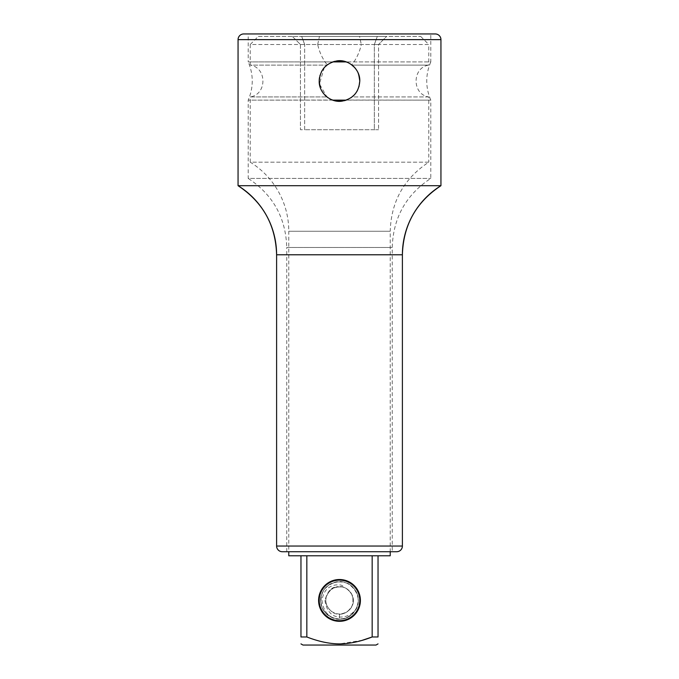 <?xml version="1.0" encoding="UTF-8"?>
<svg xmlns="http://www.w3.org/2000/svg" width="679" height="679" viewBox="0 0 679 679"><rect width="100%" height="100%" fill="white"/><g stroke="black" fill="none" stroke-linecap="round" stroke-linejoin="round"><path stroke-width="0.51" stroke-dasharray="3.4 2.55" d="M372.168 555.778L306.832 555.778L372.168 555.778L372.168 636.97L378.033 636.97L378.033 555.778M362.357 640.272L339.5 643.887C329.442 643.836 318.553 641.528 306.832 636.97L306.832 555.778L300.967 555.778L306.832 555.778M376.022 645.05L302.978 645.05M300.967 555.778L300.967 636.97L306.832 636.97M288.779 555.778L390.221 555.778M360.396 600.414A20.896 20.896 0 0 0 339.5 579.518A20.896 20.896 0 0 0 318.604 600.414A20.896 20.896 0 0 0 339.5 621.31A20.896 20.896 0 0 0 360.396 600.414M428.772 162.179L250.228 162.179A81.157 81.157 0 0 1 288.779 231.25L339.5 231.25L288.779 231.25L288.779 551.721L390.221 551.721L390.221 231.25L339.5 231.25L390.221 231.25C391.129 201.561 403.98 178.535 428.772 162.179L250.228 162.179L250.228 96.927L326.905 96.927L250.228 96.927C267.127 94.483 267.127 67.56 250.228 65.116L326.905 65.116L250.228 65.116L250.228 44.5L428.772 44.5L428.772 65.116L352.095 65.116L428.772 65.116C411.873 67.56 411.873 94.483 428.772 96.927L428.772 162.179M428.772 96.927L352.095 96.927L347.894 99.49L352.095 96.927L428.772 96.927M344.516 100.679L339.5 101.307L334.467 100.67L339.5 101.307L344.516 100.679M324.299 67.586L319.419 83.941L326.905 96.927L331.106 99.49L326.905 96.927C322.915 94.78 320.352 89.246 319.223 80.326C320.794 71.999 323.348 66.932 326.905 65.116L331.106 62.553L325.479 66.355M341.096 60.796L344.533 61.365L339.5 60.728L334.484 61.365L339.5 60.728C343.854 60.711 347.945 62.095 351.781 64.87C356.467 58.861 359.632 52.071 361.304 44.5L374.35 44.5L374.35 129.714L378.559 129.714L304.65 129.714L374.35 129.714L374.35 44.5L377.32 36.386L359.556 36.386L361.304 44.5M347.894 62.553L352.095 65.116L347.894 62.553M359.556 36.386L301.68 36.386L304.65 44.5L304.65 129.714L300.441 129.714L304.65 129.714L304.65 44.5L300.441 44.5L317.696 44.5C319.368 52.071 322.533 58.861 327.219 64.87C331.055 62.095 335.154 60.711 339.5 60.728M327.219 64.87A20.285 20.285 0 0 0 339.5 101.307A20.285 20.285 0 0 0 351.781 64.87M327.473 64.683A20.285 20.285 0 0 0 324.851 66.983L324.443 67.425A20.285 20.285 0 0 0 319.512 77.55M337.115 60.872A20.285 20.285 0 0 0 327.932 64.352M319.223 80.326A20.285 20.285 0 0 0 319.342 83.296M319.495 84.417A20.285 20.285 0 0 0 324.426 94.602M324.706 94.899A20.285 20.285 0 0 0 327.422 97.326M327.915 97.674A20.285 20.285 0 0 0 337.098 101.163M337.217 101.179A20.285 20.285 0 0 0 359.751 82.227A20.285 20.285 0 0 0 341.902 60.872M420.657 36.386L428.772 44.5L250.228 44.5L258.343 36.386L420.657 36.386L258.343 36.386M352.095 65.116C356.068 67.238 358.622 72.755 359.777 81.65C358.232 90.01 355.669 95.094 352.095 96.927C355.669 95.094 358.232 90.001 359.777 81.65C358.622 72.746 356.068 67.238 352.095 65.116M317.696 44.5L319.444 36.386M378.559 44.5L374.35 44.5L378.559 44.5L386.674 36.386L377.32 36.386L386.674 36.386L378.559 44.5L378.559 129.714L378.559 44.5M300.441 44.5L300.441 129.714L300.441 44.5L292.326 36.386L301.68 36.386L292.326 36.386L300.441 44.5M301.68 36.386L377.32 36.386L374.35 44.5L304.65 44.5L301.68 36.386M324.935 600.414C328.152 621.429 343.659 616.821 346.129 616.269C349.948 614.699 352.231 613.4 352.978 612.373C355.372 610.379 354.905 611.134 351.586 614.639C350.551 615.997 347.716 617.321 343.099 618.611C339.806 619.129 324.494 620.835 322.007 600.414C323.9 587.208 332.141 585.935 334.891 585.052C338.617 584.67 341.002 584.848 342.055 585.578C344.134 586.283 342.046 586.8 335.791 587.123C330.97 587.42 327.346 591.842 324.935 600.414M339.5 614.215L339.5 619.078L339.5 614.215C350.228 612.458 354.54 606.245 352.426 595.585C347.02 586.147 339.695 584.288 330.444 590C323.501 598.369 324.324 605.88 332.922 612.543C342.208 618.196 355.176 609.233 353.165 598.547C349.974 588.15 343.243 584.721 332.956 588.269C324.341 594.897 323.493 602.409 330.41 610.794C339.644 616.549 346.977 614.707 352.409 605.295C356.747 595.322 346.103 583.685 335.791 587.123M339.5 619.078C355.134 619.91 364.428 598.691 353.224 587.759C341.809 573.857 316.957 586.181 321.125 603.682C323.051 619.223 345.56 624.655 354.362 611.711C366.049 598.038 349.558 575.724 333.058 582.896C318.103 587.513 316.703 610.633 330.987 617.024C346.494 626.14 365.565 605.991 355.618 591.002C348.454 577.091 325.445 579.756 321.651 594.94C315.404 611.813 338.575 627.056 351.586 614.639M350.865 64.216L346.29 61.899L430.8 61.899L430.8 33.95L248.2 33.95L248.2 61.899L332.727 61.899L248.2 61.899C253.598 74.648 253.598 87.396 248.2 100.136L248.2 178.407L430.8 178.407L248.2 178.407C272.992 194.763 285.842 217.789 286.75 247.479L392.25 247.479L392.25 551.721M286.75 551.721L286.75 247.479L392.25 247.479C393.158 217.789 406.008 194.763 430.8 178.407L430.8 100.136L346.57 100.034M332.43 100.042L248.2 100.136L332.71 100.136L337.123 101.171M337.09 60.872L332.447 61.993M332.32 62.044L327.898 64.378M324.613 67.238L323.026 69.182M321.608 71.448L320.038 75.284M319.996 86.589L321.557 90.494M323.153 93.04L324.57 94.754M327.872 97.649L332.294 99.983M341.927 60.881L346.29 61.899L430.8 61.899C425.402 74.648 425.402 87.396 430.8 100.136L346.29 100.136L341.86 101.171M346.663 100L351.094 97.666M354.387 94.805L355.983 92.853M357.383 90.613L358.953 86.768M358.809 74.8L356.984 70.726M355.321 68.324L354.735 67.62M238.057 185.707L440.943 185.707M282.286 551.721L396.714 551.721M440.943 39.628L238.057 39.628M276.608 254.786L402.392 254.786M276.608 546.043L402.392 546.043"/><path stroke-width="1.02" d="M300.967 555.778L300.967 636.97C300.967 646.204 300.967 646.204 300.967 636.97C300.967 646.204 300.967 646.204 300.967 636.97L306.832 636.97C318.663 641.553 329.553 643.853 339.5 643.887C349.558 643.836 360.447 641.528 372.168 636.97L378.033 636.97C378.033 646.204 378.033 646.204 378.033 636.97C378.033 646.204 378.033 646.204 378.033 636.97L378.033 555.778M362.357 640.272L372.168 636.97L372.168 555.778M300.967 643.887L302.978 645.05L376.022 645.05L378.033 643.887M339.5 555.778L288.779 555.778L288.779 551.721L286.75 551.721L392.25 551.721L390.221 551.721L390.221 555.778L339.5 555.778M306.832 636.97L306.832 555.778M360.396 600.414A20.896 20.896 0 0 0 339.5 579.518A20.896 20.896 0 0 0 318.604 600.414A20.896 20.896 0 0 0 339.5 621.31A20.896 20.896 0 0 0 360.396 600.414M347.894 99.49L344.516 100.679L347.894 99.49M334.467 100.67L331.106 99.49L334.467 100.67M341.902 60.872A20.285 20.285 0 0 0 339.5 60.728L341.096 60.796M344.533 61.365L347.894 62.553L344.533 61.365M331.106 62.553L334.484 61.365L331.106 62.553M325.479 66.355L324.851 66.983A20.285 20.285 0 0 0 324.443 67.425L324.299 67.586M339.5 60.728A20.285 20.285 0 0 0 337.115 60.872M327.932 64.352A20.285 20.285 0 0 0 327.473 64.683M319.512 77.55A20.285 20.285 0 0 0 319.223 80.326M319.342 83.296A20.285 20.285 0 0 0 319.495 84.417M327.422 97.326A20.285 20.285 0 0 0 327.915 97.674M435.264 33.95L243.736 33.95L435.264 33.95A5.678 5.678 0 0 1 440.943 39.628L440.943 185.707L238.057 185.707A81.157 81.157 -90 0 1 276.608 254.786L276.608 546.043A5.678 5.678 0 0 0 282.286 551.721L396.714 551.721A5.678 5.678 0 0 0 402.392 546.043L276.608 546.043M248.2 33.95L430.8 33.95M332.727 61.899L346.282 61.899M346.273 100.136L332.718 100.136M327.898 64.378L324.613 67.238M323.026 69.182L321.608 71.448M320.038 75.284L319.215 81.022L319.996 86.589M321.557 90.494L323.153 93.04M324.57 94.754L327.872 97.649M351.094 97.666L354.387 94.805M355.983 92.853L357.383 90.613M358.953 86.768L359.785 81.022L358.809 74.8M356.984 70.726L355.321 68.324M354.735 67.62L350.865 64.216M341.927 60.881L337.09 60.872M337.123 101.171L341.86 101.171M319.215 81.022C320.055 69.861 326.022 63.147 337.115 60.872C348.565 59.056 360.269 69.411 359.785 81.022C358.945 92.174 352.978 98.896 341.885 101.171C330.435 102.979 318.731 92.624 319.215 81.022M243.736 33.95A5.678 5.678 0 0 0 238.057 39.628L238.057 185.707C262.849 202.07 275.699 225.097 276.608 254.786L402.392 254.786L402.392 546.043M440.943 185.707A81.157 81.157 90 0 0 402.392 254.786C403.301 225.097 416.151 202.07 440.943 185.707M238.057 39.628L440.943 39.628M319.215 600.414A20.285 20.285 0 0 0 339.5 620.699A20.285 20.285 0 0 0 359.785 600.414A20.285 20.285 0 0 0 339.5 580.129A20.285 20.285 0 0 0 319.215 600.414"/></g></svg>
